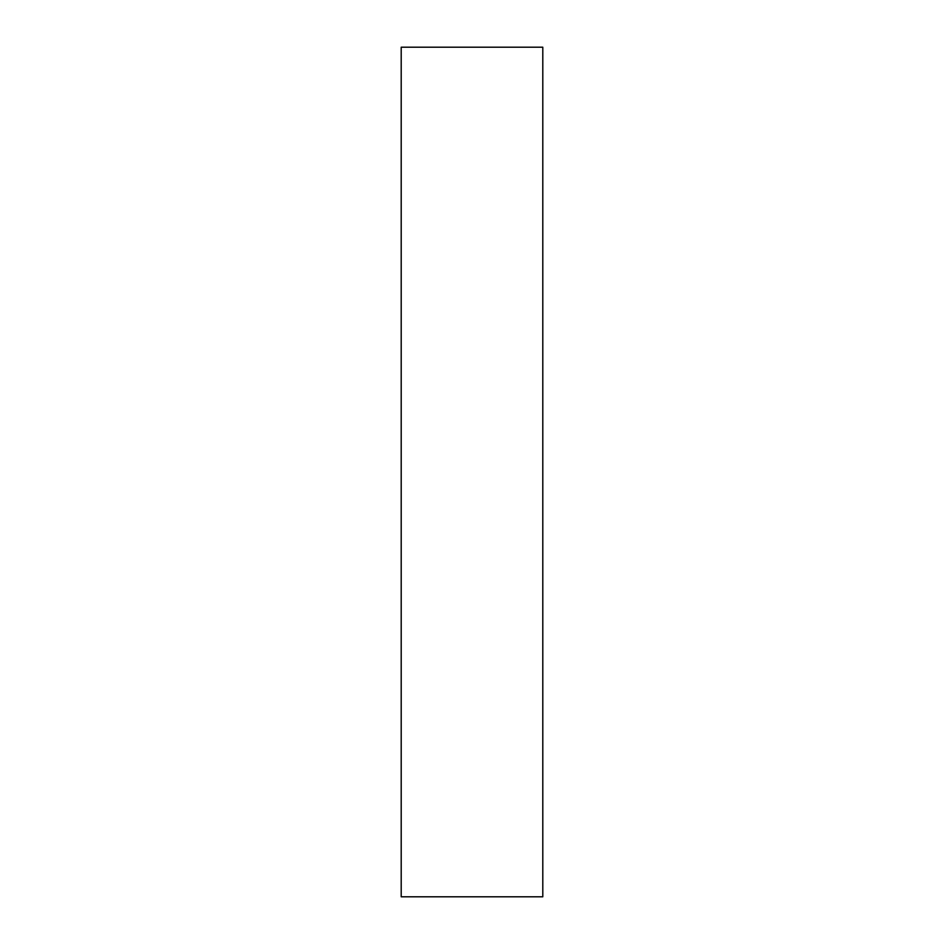 <?xml version="1.0" encoding="UTF-8"?>
<svg xmlns="http://www.w3.org/2000/svg" width="944" height="944" viewBox="0 0 944 944"><rect width="100%" height="100%" fill="white"/><g stroke="black" fill="none" stroke-linecap="round" stroke-linejoin="round"><path stroke-width="1.42" d="M401.2 47.2L401.2 896.8L542.8 896.8L542.8 47.2L401.2 47.2"/></g></svg>
